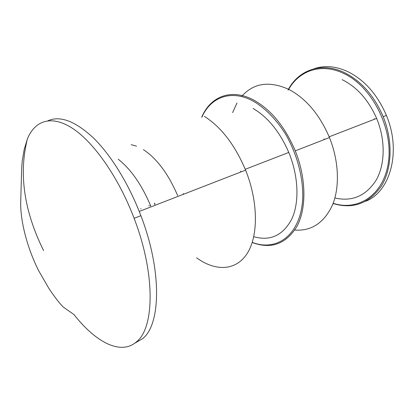 <?xml version="1.0" encoding="UTF-8"?>
<svg xmlns="http://www.w3.org/2000/svg" width="414" height="414" viewBox="0 0 414 414"><rect width="100%" height="100%" fill="white"/><g stroke="black" fill="none" stroke-linecap="round" stroke-linejoin="round"><path stroke-width="0.62" d="M342.14 79.659C357.003 87.059 368.501 99.981 376.636 118.414C385.636 139.958 385.16 164.415 376.186 180.116C365.919 195.977 352.154 201.928 334.89 197.964M324.053 138.778L324.374 139.549M253.094 108.458C267.946 117.209 279.843 131.869 288.781 152.44C298.572 176.1 299.488 202.358 291.87 218.861C283.041 235.447 270.342 241.388 253.777 236.684M240.601 171.101L240.948 171.95M177.663 195.589C168.317 173.885 156.896 158.567 143.399 149.64M136.537 146.152L131.135 144.683M183.526 194.249L183.2 193.447M374.215 118.663L374.468 119.253M313.998 68.791C324.291 65.231 335.376 66.09 347.253 71.374C364.258 79.648 377.314 94.34 386.412 115.454C401.689 151.643 390.112 192.008 365.686 201.261M241.512 96.555C253.596 82.867 269.53 80.559 289.308 89.641C306.365 98.884 319.753 114.864 329.466 137.572C338.937 161.056 339.858 187.045 332.566 204.816C324.172 222.804 311.582 231.219 294.799 230.055M232.616 112.618L236.999 102.946M201.877 117.198C210.628 97.052 231.514 88.901 253.922 101.539C265.446 108.427 276.485 119.687 285.536 134.079C297.055 153.884 303.364 177.694 302.722 198.342C300.947 234.831 276.821 252.11 252.266 242.325M201.69 117.26C210.348 96.353 231.669 87.654 254.636 100.571C271.646 110.419 285.189 127.181 295.27 150.851C306.308 178.206 306.588 208.268 297.066 226.204C286.079 244.089 271.129 249.518 252.214 242.495M204.433 116.396C221.278 127.155 234.997 145.071 245.6 170.144C258.491 202.115 258.383 236.617 246.92 253.885C235.437 271.237 215.047 271.31 196.567 257.793M288.004 90.05C298.256 70.276 320.974 61.495 343.987 72.403C360.998 80.73 374.075 95.499 383.204 116.701C393.264 141.5 391.996 169.393 381.071 186.528C368.605 203.719 352.604 209.386 333.073 203.533M288.346 89.942C298.66 70.866 320.891 62.602 343.346 73.278C371.135 85.739 392.829 127.01 388.591 160.699C384.663 194.502 358.426 211.621 333.161 203.29M154.541 203.139L155.007 204.252M134.793 343.201L142.628 338.652C160.808 324.592 162.179 270.87 140.884 215.673C128.868 184.028 111.061 155.255 93.554 138.064C75.358 121.157 60.17 115.382 47.993 120.738M136.558 341.773C154.5 327.816 155.566 273.897 134.12 218.333C118.694 177.611 94.092 142.592 72.843 128.563C51.522 114.543 34.921 120.458 27.386 138.933L24.167 149.573L22.201 161.072L21.663 168.503L20.757 200.604C19.919 220.082 27.091 247.619 38.549 270.508L48.717 288.134C51.817 292.869 58.219 302.096 63.187 306.986L74.044 314.619C95.448 342.031 120.8 355.745 136.558 341.773M150.168 205.53L150.38 206.043M118.207 159.214C130.871 169.16 141.707 184.727 150.722 205.908M140.988 208.998L140.796 208.547M149.04 205.887L148.854 205.437M154.65 204.392L154.406 203.812M27.386 138.933C18.62 173.802 24.022 211.031 43.594 250.615M329.151 136.806L376.636 118.414M245.259 169.295L288.781 152.44M295.27 150.851L329.466 137.572M139.244 211.445L245.6 170.144M383.204 116.701L386.412 115.454M140.884 215.673L134.12 218.333"/></g></svg>
